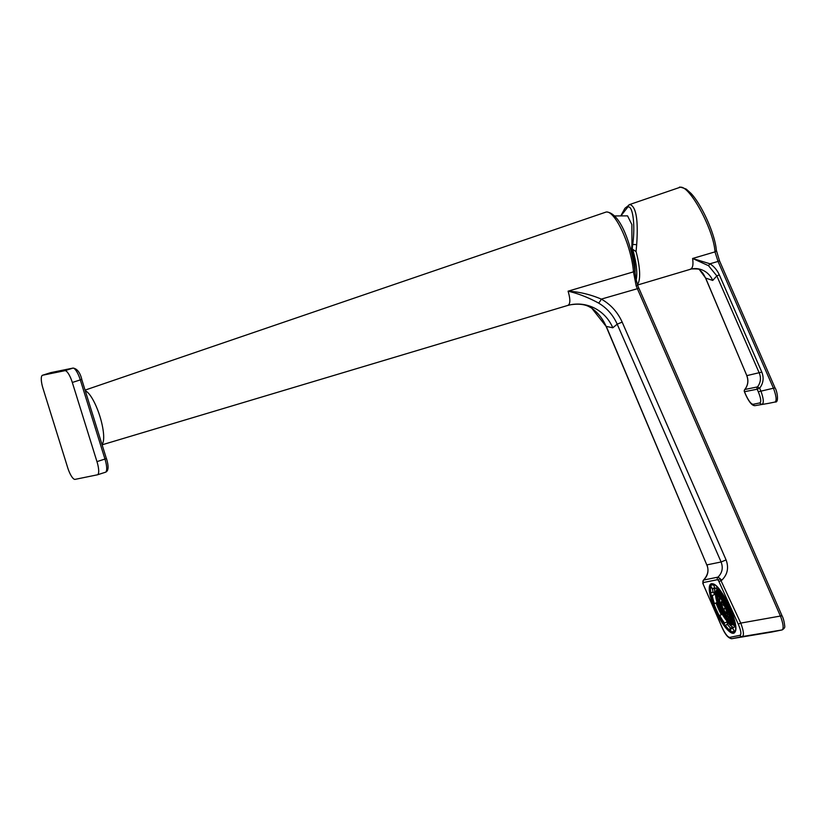 <?xml version="1.0" encoding="UTF-8"?>
<svg xmlns="http://www.w3.org/2000/svg" width="826" height="826" viewBox="0 0 826 826"><rect width="100%" height="100%" fill="white"/><g stroke="black" fill="none" stroke-linecap="round" stroke-linejoin="round"><path stroke-width="1.24" d="M729.296 621.648L729.296 621.648A17.8 4.749 65 0 1 729.296 621.648L728.945 620.295L729.668 621.689A17.842 4.76 -115 0 0 731.051 622.732M731.175 623.031L730.267 620.543L731.175 623.031A17.8 4.749 65 0 0 731.186 623.041L730.277 620.533A14.248 3.8 65 0 0 730.504 620.46L730.256 620.543C725.682 622.453 713.55 595.949 718.455 594.637A14.248 3.8 65 0 1 718.713 594.544A14.248 3.8 65 0 1 725.207 600.812M732.342 622.649L731.186 623.041M631.942 244.589L631.549 248.564L632.262 248.419L632.726 244.434L631.942 244.589L631.869 224.569L627.553 215.865L614.606 215.937M745.568 394.26L745.599 394.353C748.449 400.6 750.927 403.924 753.023 404.317L759.941 402.902C761.386 401.787 760.839 398.07 758.289 391.761L757.174 389.211L759.662 388.179L757.494 386.909C760.653 382.727 761.262 378.132 759.321 373.125L716.823 275.894L708.502 265.683L692.601 258.486L714.986 251.878C713.809 229.535 688.801 183.671 679.829 187.409L679.457 187.502C678.858 186.624 681.12 187.161 686.241 189.113L690.825 193.222C701.315 203.95 715.079 233.903 716.328 250.175L716.328 250.175A2.179 1.652 174.6 0 1 714.986 251.878L718.031 261.429L709.999 263.783C714.16 266.561 717.267 270.257 719.312 274.862L716.823 275.894L712.724 280.437L705.652 278.073M719.312 274.862L761.809 372.092C764.071 377.936 763.358 383.305 759.662 388.179L760.777 390.729C763.523 398.359 764.009 402.851 762.233 404.193L762.192 404.203A2.179 2.096 -101.5 0 1 759.899 402.912M755.305 405.607A2.179 2.096 -98.8 0 1 755.274 405.607L768.139 403.429A2.179 2.096 78.5 0 0 768.273 403.408M775.129 402.004A2.179 2.096 -101.5 0 1 774.995 402.035L775.046 402.025C776.822 400.672 776.337 396.191 773.59 388.561L718.031 261.429L719.384 260.737M774.933 387.869L758.289 391.761M726.322 608.101L725.775 607.771L726.24 608.266M727.303 611.89L726.725 611.994A5.988 1.6 -115 0 0 726.735 612.004L725.827 607.998M726.064 608.225L726.725 611.994M726.694 608.204L724.505 608.855L725.311 607.337L726.942 609.949M722.812 604.653A5.988 1.6 -115 0 0 722.822 604.673L724.867 606.098M725.114 606.697L724.495 608.834A5.988 1.6 -115 0 0 724.505 608.855M713.664 588.36A21.992 5.865 -115 0 0 713.406 588.453A21.992 5.865 -115 0 0 712.662 589.124L712.301 588.99A22.261 5.947 65 0 1 713.416 588.195A22.261 5.947 65 0 1 714.996 588.442L713.798 585.252A25.812 6.887 -115 0 0 711.971 584.963A25.812 6.887 -115 0 0 710.68 585.892L710.794 585.541A26.081 6.959 65 0 1 711.671 584.746A26.081 6.959 65 0 1 712.105 584.612A26.081 6.959 65 0 1 713.943 584.891L714.428 584.674M637.569 285.022L691.538 268.946A19.638 18.895 -101.5 0 1 712.724 280.437M689.958 269.338C692.663 268.667 693.541 265.053 692.601 258.486L709.999 263.783L708.502 265.683M621.1 215.338L624.931 208.286L629.815 204.507C636.113 206.428 638.395 219.819 636.67 244.682L636.061 251.558A39.328 10.717 72.2 0 1 637.414 284.454M727.572 615.163L727.572 615.163A9.86 2.633 65 0 0 727.582 615.174L727.148 613.553L727.572 615.163M729.719 614.317L727.582 615.174M721.841 597.229L721.16 597.549A10.49 2.798 -115 0 0 721.15 597.549L720.22 595.484M719.116 595.288L720.478 597.859L719.116 595.288A13.65 3.645 65 0 1 719.116 595.278L720.778 597.714M719.776 598.292L718.785 596.713A13.65 3.645 65 0 1 718.785 596.702L719.591 596.207M718.909 598.85L719.332 599.387L718.909 598.85A13.65 3.645 65 0 1 718.909 598.829L719.745 598.251M728.398 618.261L728.398 618.261A13.65 3.645 65 0 0 728.408 618.271L728.078 617.043L728.398 618.261M729.337 617.982L728.408 618.271M729.833 619.324L729.833 619.324A13.65 3.645 65 0 1 729.833 619.324L728.997 616.991L729.833 619.324L730.711 618.994M719.178 592.304L719.611 594.09A14.279 3.81 -115 0 0 719.611 594.09L718.672 592.005M717.216 591.674A17.511 4.677 -115 0 0 716.937 591.994A17.511 4.677 -115 0 0 720.695 609.32A17.511 4.677 -115 0 0 731.568 623.32A17.511 4.677 -115 0 0 731.991 623.32M720.633 593.502A17.511 4.677 -115 0 0 717.154 591.684A17.511 4.677 -115 0 0 716.875 591.777A17.511 4.677 -115 0 0 719.807 609.113A17.511 4.677 -115 0 0 731.402 623.609A17.511 4.677 -115 0 0 731.691 623.516A17.511 4.677 -115 0 0 732.817 620.419M735.553 626.087A21.992 5.865 65 0 1 735.367 626.418L732.631 627.987A22.261 5.947 65 0 1 729.947 628.534L732.714 626.955A21.992 5.865 65 0 1 727.107 621.71L724.278 623.217A22.261 5.947 65 0 1 719.405 615.587L718.909 616.723A25.812 6.887 -115 0 0 724.557 625.571L724.278 623.217M719.405 615.587L722.244 614.193M714.449 603.672L714.108 603.723A22.261 5.947 65 0 1 711.929 595.546L712.291 595.587A21.992 5.865 -115 0 0 714.449 603.672L717.061 602.453M712.291 595.587L714.913 594.369A21.992 5.865 65 0 1 714.975 588.525M712.662 589.124L714.325 588.349M716.989 587.802A21.992 5.865 -115 0 0 716.72 590.518M732.559 624.446A21.992 5.865 -115 0 0 735.14 626.108M733.602 624.002A19.865 5.297 65 0 0 734.345 624.301L735.212 626.273A21.992 5.865 -115 0 0 735.429 626.314M638.725 288.016L637.651 285.28L636.185 285.951L633.47 271.857A39.245 10.697 -107.8 0 0 622.505 231.672A39.245 10.697 -107.8 0 0 606.232 212.034A39.245 10.697 -107.8 0 0 605.871 212.127L606.49 211.962C621.348 213.036 632.179 248.688 634.812 270.443A2.179 1.394 175.8 0 1 633.501 271.837A2.179 1.394 175.8 0 1 633.47 271.857L568.082 291.175C578.283 293.571 588.453 297.525 598.561 303.059A4.367 0.847 -60.7 0 0 601.318 299.105C590.28 294.438 579.202 291.795 568.082 291.175C570.663 299.962 570.394 304.763 567.276 305.579L102.187 444.791M725.538 601.39L720.664 593.76A22.261 5.947 65 0 1 725.538 601.39L726.023 600.265A25.812 6.887 -115 0 0 720.375 591.416L720.675 591.086M720.592 591.127A26.081 6.959 65 0 1 726.302 600.068L726.322 600.058M732.043 612.582L730.834 613.253A22.261 5.947 65 0 1 733.013 621.441L734.696 623.496A25.812 6.887 -115 0 0 732.166 614.017L732.538 613.945M732.507 613.966A26.081 6.959 65 0 1 735.068 623.547L735.181 623.496M729.947 628.534L731.134 631.725A25.812 6.887 -115 0 0 734.252 631.095L735.377 630.868M723.731 603.971L722.987 604.333M731.475 620.904L729.688 621.679L729.337 620.46M717.804 592.861L716.978 593.264L718.052 594.947M717.639 595.742L717.484 596.475M717.722 589.991A19.865 5.297 65 0 1 718.403 588.577L718.114 587.936M730.525 627.977A26.081 6.959 65 0 1 727.438 624.415L727.107 621.71M714.913 594.369L712.972 591.984A26.081 6.959 65 0 1 712.652 589.124M721.284 614.637A26.081 6.959 65 0 1 716.018 602.939M637.651 285.28L636.185 285.951L637.373 288.708L601.318 299.105C610.703 304.453 617.652 312.114 622.164 322.109L726.085 559.925C728.997 567.823 727.52 574.628 721.656 580.317L718.95 581.576L738.268 624.157L740.746 623.093C743.658 630.94 744.174 635.421 742.316 636.557L782.005 629.949C783.874 628.813 783.409 624.322 780.601 616.464L637.373 288.708L638.797 288.006L782.026 615.762L740.746 623.093L720.014 578.551A4.367 1.094 49.5 0 1 721.656 580.317M598.561 303.059C606.955 308.067 613.16 315.109 617.187 324.164L622.164 322.109M591.695 308.119C598.086 312.847 602.897 318.929 606.098 326.363L591.695 308.119L588.504 306.384C583.91 304.185 577.88 303.648 570.425 304.794L567.514 305.517M703.36 580.306L703.597 580.058C707.913 575.784 709.038 570.725 706.942 564.87L721.108 561.979C723.297 567.813 722.265 572.862 717.99 577.126L720.014 578.551A2.179 1.032 -33.6 0 0 718.362 580.492L717.464 579.676L703.071 582.609L703.349 584.663M781.943 615.773L782.026 615.762C783.378 618.333 784.266 621.751 784.7 626.015C785.082 627.368 784.215 628.679 782.077 629.928L782.077 629.928A2.179 2.096 78.5 0 0 782.294 629.877M771.556 632.076L731.97 638.663A2.179 2.096 -99 0 1 729.709 637.393C727.603 637.022 725.073 633.707 722.12 627.45L722.079 627.357M771.773 632.035A2.179 2.096 78.5 0 1 771.629 632.066L731.981 638.663A2.179 2.096 -101.5 0 1 729.75 637.393L740.044 635.287A2.179 2.096 78.5 0 0 742.316 636.557L731.96 638.663C727.19 638.457 723.844 631.405 722.027 627.44L702.781 583.259A2.179 1.26 -13.8 0 0 702.998 583.631M635.039 272.766A33.226 9.055 -107.8 0 0 631.622 249.442L631.549 248.564M636.216 279.632A37.149 10.119 -107.8 0 0 632.685 249.338L631.622 249.442M699.457 269.679L705.693 278.166L746.849 375.665C748.717 380.693 748.046 385.298 744.835 389.49L744.742 389.614M724.557 625.571L727.438 624.415M711.929 595.546L710.215 593.409L712.972 591.984M714.996 588.442L717.691 587.472M725.538 601.411L726.766 600.884M731.361 612.902A17.511 4.677 -115 0 0 726.188 601.152M717.195 591.695L718.703 594.513L717.195 591.695M716.762 593.553L717.846 595.247L716.762 593.553A17.8 4.749 65 0 1 716.762 593.543L716.978 593.264M716.927 596.331L717.443 596.992L716.927 596.331A17.8 4.749 65 0 1 716.927 596.32L717.113 596A17.842 4.76 -115 0 1 716.989 593.925M72.316 382.469A13.092 3.572 -107.8 0 0 64.903 370.688L42.642 375.221A13.092 3.572 -107.8 0 0 42.539 375.252A13.092 3.572 -107.8 0 0 43.014 388.437L67.67 467.588A13.092 3.572 -107.8 0 0 75.083 479.369L97.344 474.826A13.092 3.572 -107.8 0 0 97.447 474.805A13.092 3.572 -107.8 0 0 96.962 461.62L104.964 459.05L80.308 379.898L72.316 382.469L96.962 461.62M724.588 625.623L718.909 616.723M710.246 593.481A25.812 6.887 -115 0 0 712.776 602.959L714.108 603.723M712.776 602.959L710.215 593.409M710.742 593.027A26.504 7.073 65 0 1 710.69 585.902L712.301 588.99M720.375 591.416L720.664 593.76M732.166 614.017L730.834 613.253M735.068 623.547L734.696 623.496A18.771 5.008 -115 0 1 734.417 623.63L732.982 624.301A18.771 5.008 65 0 1 732.672 624.394M734.252 631.095L732.631 627.987M732.807 620.966L732.022 619.49A14.279 3.81 -115 0 0 732.032 619.479L732.559 619.19M721.139 594.276L720.809 594.338A14.279 3.81 -115 0 0 720.799 594.328L720.417 593.295M719.921 593.966L720.54 593.646M729.699 616.671L730.969 618.736M719.498 598.974A10.459 2.788 65 0 1 720.065 598.076A10.459 2.788 65 0 1 720.262 598.003A10.459 2.788 65 0 1 727.2 606.707A10.459 2.788 65 0 1 728.914 617.022L729.998 616.557M731.051 617.683L730.277 616.206A10.49 2.798 -115 0 0 730.277 616.196L730.886 615.866M730.845 615.597L730.525 615.112A10.49 2.798 -115 0 0 730.525 615.102L730.762 614.864M722.482 597.611L722.038 597.725A10.49 2.798 -115 0 0 722.027 597.725L721.635 596.671M729.152 614.121L728.48 612.851A6.618 1.766 -115 0 0 728.48 612.84L728.893 612.603M632.262 248.419L632.623 249.235M632.685 249.338L636.061 251.558M725.228 605.778L723.08 602.701M726.932 609.918L726.302 607.791M745.599 394.353L744.525 391.782A2.179 2.096 -101.5 0 1 744.835 389.49L757.494 386.909A2.179 2.096 -101.5 0 0 757.174 389.211L744.484 391.7M85.377 390.822A28.621 7.795 72.2 0 1 99.894 416.345A28.621 7.795 72.2 0 1 102.063 444.388M727.52 619.273L727.53 619.366A17.842 4.76 -115 0 0 729.152 621.162M731.557 623A17.842 4.76 -115 0 0 732.104 623.207M722.781 612.892A17.697 4.729 -115 0 0 731.733 623.331M761.809 372.092L746.756 375.654C748.655 380.714 747.995 385.339 744.763 389.521A2.179 2.179 0 0 0 744.433 391.772L745.506 394.332C749.161 402.365 752.414 406.124 755.274 405.607A2.179 2.096 -98.8 0 1 753.023 404.317M762.233 404.193A2.179 2.096 -104.3 0 1 759.941 402.902M775.201 401.983L775.067 402.025A2.179 2.096 75.7 0 0 775.201 401.983L775.201 401.983C779.145 402.985 777.194 390.832 775.015 387.848L719.467 260.727L716.328 250.175M719.456 589.506A18.771 5.008 -115 0 0 718.837 589.516A18.771 5.008 -115 0 0 718.527 589.619L717.102 590.28A18.771 5.008 65 0 1 717.412 590.177A18.771 5.008 65 0 1 720.386 591.457M735.295 624.157A19.638 5.245 65 0 1 735.223 624.167A19.638 5.245 65 0 1 733.777 623.929M717.897 589.909A19.638 5.245 65 0 1 718.703 588.597M720.602 593.244A17.893 4.78 -115 0 0 716.999 591.333A17.893 4.78 -115 0 0 719.477 608.628A17.893 4.78 -115 0 0 731.557 623.96A17.893 4.78 -115 0 0 732.982 621.358L730.814 613.233M731.464 612.861A17.893 4.78 -115 0 0 726.291 601.111M734.025 622.68A18.771 5.008 65 0 1 732.982 624.301L732.497 624.456C730.896 626.273 726.725 621.389 719.973 609.784C715.13 597.208 714.17 590.714 717.102 590.28M721.346 602.216A6.587 1.755 65 0 1 721.707 601.576A6.587 1.755 65 0 1 721.831 601.534A6.587 1.755 65 0 1 726.209 607.017A6.587 1.755 65 0 1 727.283 613.512A6.587 1.755 65 0 1 727.19 613.542M726.849 613.398A6.309 1.683 -115 0 0 725.971 607.296A6.309 1.683 -115 0 0 721.717 601.896A6.298 1.683 65 0 1 725.971 607.296A6.298 1.683 65 0 1 726.839 613.377A6.298 1.683 65 0 1 722.595 607.988A6.298 1.683 65 0 1 721.717 601.906A6.309 1.683 -115 0 0 722.585 607.988A6.309 1.683 -115 0 0 726.849 613.398M726.963 613.026A6.019 1.611 -115 0 0 727.076 612.985C727.82 614.059 727.417 612.076 725.837 607.038L721.976 602.071A6.019 1.611 -115 0 0 721.976 602.071A6.019 1.611 -115 0 0 722.967 608.019A6.019 1.611 -115 0 0 726.963 613.026M725.579 601.421A14.248 3.8 65 0 1 730.504 620.46L732.156 619.758M729.967 620.388A13.98 3.727 -115 0 0 728.036 606.883A13.98 3.727 -115 0 0 718.599 594.906A13.959 3.727 65 0 1 728.026 606.883A13.959 3.727 65 0 1 729.957 620.367A13.959 3.727 65 0 1 720.53 608.411A13.959 3.727 65 0 1 718.599 594.927A13.98 3.727 -115 0 0 720.53 608.411A13.98 3.727 -115 0 0 729.967 620.388M725.259 606.49L724.939 605.293M720.148 598.375A10.17 2.715 65 0 1 727.014 607.089A10.17 2.715 65 0 1 728.418 616.908A10.18 2.715 -115 0 0 727.014 607.089A10.18 2.715 -115 0 0 720.138 598.365A10.18 2.715 -115 0 0 721.542 608.204A10.18 2.715 -115 0 0 728.418 616.929A10.17 2.715 65 0 1 721.552 608.204A10.17 2.715 65 0 1 720.148 598.375M728.532 616.557A9.891 2.643 -115 0 0 728.718 616.495C731.619 614.368 722.451 596.795 720.437 598.53A9.891 2.643 -115 0 0 720.344 598.561A9.891 2.643 -115 0 0 721.965 608.328A9.891 2.643 -115 0 0 728.532 616.557M711.423 583.734A27.165 7.248 65 0 1 729.761 607.007A27.165 7.248 65 0 1 733.519 633.253A27.165 7.248 65 0 1 715.182 609.98A27.165 7.248 65 0 1 711.423 583.734M715.626 585.489A26.928 7.186 -115 0 0 712.384 583.858A26.928 7.186 -115 0 0 711.64 583.889A26.928 7.186 -115 0 0 715.357 609.908A26.928 7.186 -115 0 0 733.54 632.984A26.928 7.186 -115 0 0 734.872 632.035A26.928 7.186 -115 0 0 735.708 628.503M710.907 585.345A26.504 7.073 65 0 1 712.466 583.982A26.504 7.073 65 0 1 712.797 583.941M735.088 631.673A26.504 7.073 65 0 1 734.015 632.282A26.504 7.073 65 0 1 732.786 632.22M733.158 632.189A26.463 7.062 -115 0 0 734.118 632.2A26.463 7.062 -115 0 0 734.551 632.055A26.463 7.062 -115 0 0 734.944 631.807M730.081 620.016A13.691 3.655 -115 0 0 730.329 619.923C734.417 616.826 721.821 592.779 718.899 595.081A13.691 3.655 -115 0 0 718.754 595.123A13.691 3.655 -115 0 0 720.995 608.628A13.691 3.655 -115 0 0 730.081 620.016M636.67 244.682L632.726 244.434C635.452 224.899 632.706 204.445 627.708 207.171L621.348 215.338M627.708 207.171A3.273 3.149 -101.5 0 1 629.815 204.507M717.701 595.804A14.248 3.8 65 0 1 718.455 594.637L719.591 594.059M717.04 591.86A17.697 4.729 -115 0 0 719.291 605.417M719.673 615.391A21.992 5.865 -115 0 0 724.495 622.928M730.091 628.183A21.992 5.865 -115 0 0 731.65 628.421A21.992 5.865 -115 0 0 732.012 628.307A21.992 5.865 -115 0 0 732.61 627.832M771.629 632.066L782.005 629.949A2.179 2.096 78.5 0 0 782.077 629.928L771.598 632.066M731.01 631.374A26.504 7.073 65 0 1 725.228 625.447M719.25 615.948A26.504 7.073 65 0 1 713.643 603.455M712.497 583.982A26.463 7.062 -115 0 0 712.167 584.096A26.463 7.062 -115 0 0 711.165 585.087M710.773 586.057A26.463 7.062 -115 0 0 710.876 592.965M713.829 603.569A26.463 7.062 -115 0 0 719.322 615.783M725.352 625.385A26.463 7.062 -115 0 0 730.927 631.157M734.613 631.219A26.081 6.959 65 0 1 733.746 632.014A26.081 6.959 65 0 1 733.312 632.148M717.257 596.775A17.842 4.76 -115 0 0 717.443 597.787M717.278 591.881A17.842 4.76 -115 0 0 717.009 593.254M726.085 559.925L721.108 561.979L617.187 324.164L612.809 327.788A39.287 37.779 78.5 0 0 570.425 304.794M612.809 327.788L606.284 326.394L706.767 564.85C709.09 570.054 707.985 575.144 703.463 580.12L702.781 583.259M717.464 579.676A2.179 2.096 78.5 0 1 717.99 577.126L703.597 580.058A2.179 2.096 78.5 0 0 703.071 582.609M722.12 627.45L703.391 584.746M738.268 624.157C740.974 630.568 741.572 634.275 740.044 635.287M718.95 581.576L718.362 580.492M64.903 370.688L72.905 368.117L50.644 372.66L42.642 375.221M724.929 605.272L725.249 606.48M725.011 606.356L723.039 602.67L725.083 606.79L722.874 604.766M726.137 608.473L727.076 611.994M725.517 607.74L724.867 608.979M724.154 604.033L725.011 605.644M732.301 619.304L732.765 620.171M730.587 620.429L731.526 623.021M717.546 591.653L718.992 594.369M727.458 613.429L727.923 615.163M719.023 596.465L720.055 598.076L721.129 597.528M718.785 596.713L719.787 598.282L718.785 596.702M728.439 617.105L728.749 618.261M732.404 622.773L731.247 620.15M731.547 620.027L732.579 622.339M721.377 598.84L722.605 601.122M722.316 601.276L720.861 598.592M729.296 616.857L730.163 619.263M730.545 616.02L731.01 616.877M729.699 616.692L730.834 619.252L729.699 616.692M720.768 595.876L721.459 597.425M105.336 472.265A13.092 3.572 -107.8 0 0 105.439 472.245A13.092 3.572 -107.8 0 0 104.964 459.05L106.461 458.523C108.898 466.556 108.557 471.13 105.439 472.245L97.447 474.805M80.308 379.898A13.092 3.572 -107.8 0 0 72.905 368.117A2.179 2.096 -101.5 0 1 73.111 368.066C77.169 368.747 80.07 372.516 81.805 379.371L80.308 379.898M73.111 368.066L50.851 372.609A2.179 2.096 -101.5 0 0 50.644 372.66A13.092 3.572 -107.8 0 0 50.541 372.691A13.092 3.572 -107.8 0 0 50.438 372.733M81.722 379.382L106.378 458.533M699.116 269.39L699.013 269.307C703.453 273.447 703.256 273.664 705.6 278.145L746.807 375.572M755.356 405.597A2.179 2.096 -101.5 0 1 753.064 404.306M768.108 403.439L775.067 402.025M728.542 612.975L727.138 613.553L727.541 615.122M713.168 584.044L710.69 585.624M734.872 632.035C740.736 626.376 720.489 583.001 712.384 583.858M713.199 583.951L712.167 584.096M735.336 631.353L734.551 632.055M713.406 588.453L715.12 588.587M727.138 613.553C727.107 614.492 725.971 613.377 723.71 610.207L721.552 605.21C721.057 602.505 721.108 601.297 721.707 601.576L723.318 600.76M629.433 204.611L679.457 187.502M731.268 631.869L735.233 631.312M85.14 390.089L605.871 212.127M637.579 285.063C636.557 280.757 635.937 280.293 634.812 270.443M606.098 326.363L706.767 564.85M42.539 375.252L50.851 372.609M699.002 269.307L699.632 269.782C699.798 269.07 697.092 268.791 691.538 268.946M729.812 619.304L728.986 616.991M717.835 595.257L716.772 593.584M717.443 597.012L716.947 596.393M718.692 594.524L717.185 591.705M729.275 621.606L728.924 620.285M725.218 607.234L724.495 608.586M720.065 598.076C716.348 598.881 725.352 618.612 728.718 617.084M728.367 618.22L728.057 617.032M730.834 619.273L729.688 616.692M732.641 627.729L732.012 628.307M720.478 597.869L719.105 595.309M724.898 605.221L725.197 606.315M725.589 607.812L726.694 611.952M725.837 607.905L726.952 610.001M726.673 608.308L725.971 608.173"/></g></svg>
